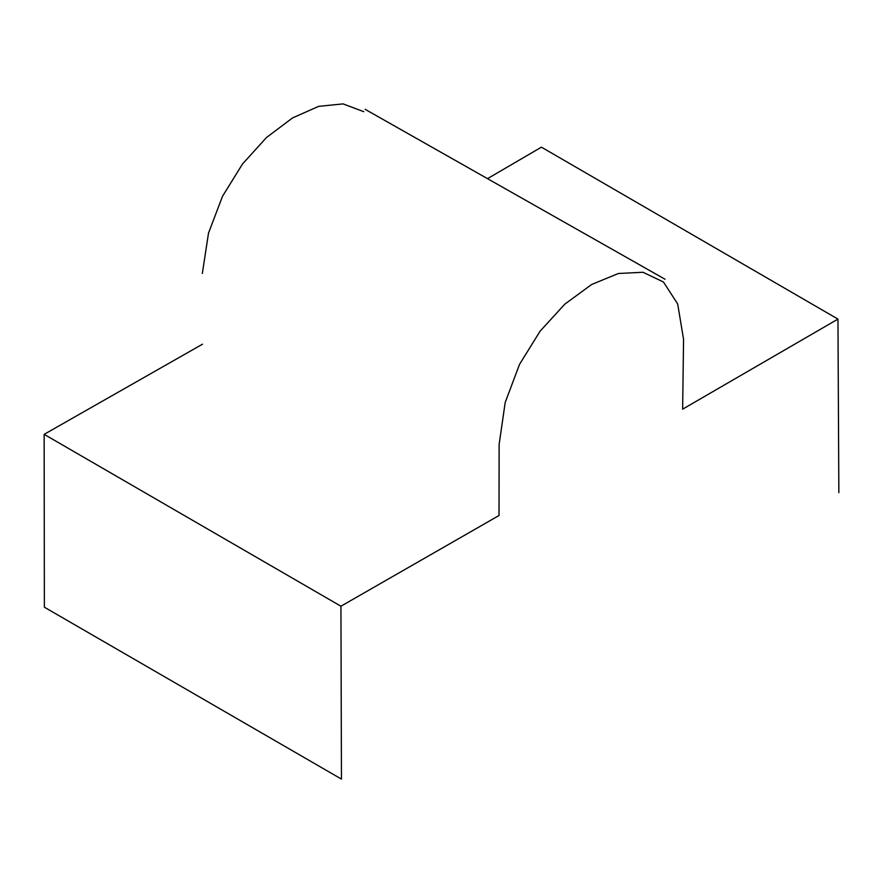 <?xml version="1.0" encoding="UTF-8"?>
<svg xmlns="http://www.w3.org/2000/svg" width="883" height="883" viewBox="0 0 883 883"><rect width="100%" height="100%" fill="white"/><g stroke="black" fill="none" stroke-linecap="round" stroke-linejoin="round"><path stroke-width="1.32" d="M487.604 178.598L541.422 147.163L837.956 319.105L682.636 409.171L683.563 339.293L677.68 303.951L663.453 282.008L642.99 272.262L618.343 273.498L591.599 284.525L564.833 304.138L540.131 331.125L519.557 364.304L505.197 402.46L499.127 444.414L499.016 515.506L340.926 606.213L44.15 434.348L202.516 344.182M202.328 273.476L208.509 233.101L222.538 196.247L242.494 164.017L266.456 137.549L292.494 117.947L318.675 106.357L343.079 103.896L363.785 111.677M44.15 434.348L44.371 607.206L341.456 779.104L340.926 606.213M837.956 319.105L838.85 492.637M665.042 279.249L365.132 109.315"/></g></svg>

